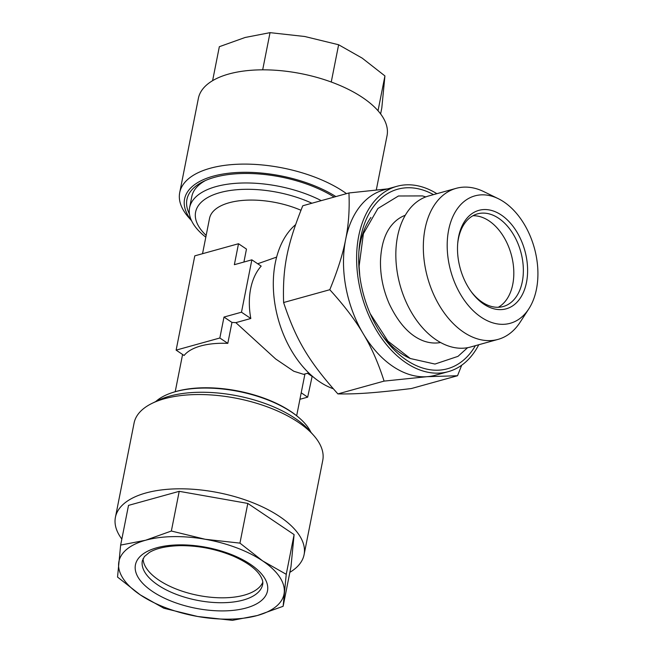 <?xml version="1.0" encoding="UTF-8"?>
<svg xmlns="http://www.w3.org/2000/svg" width="653" height="653" viewBox="0 0 653 653"><rect width="100%" height="100%" fill="white"/><g stroke="black" fill="none" stroke-linecap="round" stroke-linejoin="round"><path stroke-width="0.98" d="M205.491 180.514A83.543 38.372 -168.8 0 0 191.778 196.626L189.582 207.727A83.543 38.372 11.2 0 1 238.321 183.167A83.543 38.372 11.2 0 1 321.284 200.634M189.46 214.062A87.747 40.298 11.2 0 1 203.377 181.485A87.747 40.298 11.2 0 1 334.14 197.067M335.895 196.586A90.155 41.408 -168.8 0 0 242.785 172.31A90.155 41.408 -168.8 0 0 191.46 220.526M346.514 193.639A96.162 44.167 -168.8 0 0 241.806 164.123A96.162 44.167 -168.8 0 0 179.714 192.602A96.162 44.167 -168.8 0 0 188.864 217.694L191.566 220.738M376.308 189.901L387.041 135.693A96.162 44.167 -168.8 0 0 301.286 73.683A96.162 44.167 -168.8 0 0 198.381 98.334L179.714 192.602M440.555 342.515A66.116 43.367 -105.5 0 1 423.438 340.899C409.962 335.822 398.542 323.415 389.172 303.669C383.131 289.703 380.234 275.46 380.487 260.955C381.132 245.479 384.78 233.652 391.433 225.473A66.116 43.367 -105.5 0 1 405.276 215.278M498.239 198.659L483.84 191.647A78.376 51.407 74.5 0 0 456.161 188.342L428.67 195.965A78.376 51.407 74.5 0 0 400.077 285.23A78.376 51.407 74.5 0 0 470.552 347.012L498.051 339.389A78.376 51.407 74.5 0 0 520.074 322.304L528.799 308.885A66.116 43.367 74.5 0 0 498.239 198.659A66.116 43.367 74.5 0 0 448.644 230.019A66.116 43.367 74.5 0 0 472.829 310.346A66.116 43.367 74.5 0 0 528.799 308.885M456.161 188.342A78.376 51.407 74.5 0 0 425.054 228.811A78.376 51.407 74.5 0 0 441.95 309.604A78.376 51.407 74.5 0 0 498.051 339.389M470.78 291.075A48.085 31.54 74.5 0 0 482.069 302.086A48.085 31.54 74.5 0 0 503.218 306.526A48.085 31.54 74.5 0 0 523.273 267.093A48.085 31.54 74.5 0 0 498.663 218.29A48.085 31.54 74.5 0 0 477.523 213.858A48.085 31.54 74.5 0 0 457.671 243.806M501.365 215.066A51.089 33.507 -105.5 0 1 524.065 290.805A51.089 33.507 -105.5 0 1 471.246 291.728A51.089 33.507 -105.5 0 1 457.737 243.006A51.089 33.507 -105.5 0 1 501.365 215.066M472.911 215.751A48.085 31.54 -105.5 0 1 511.217 254.409A48.085 31.54 -105.5 0 1 498.288 307.269M436.881 193.688A96.162 63.08 74.5 0 0 396.91 186.309L383.793 189.95A96.162 63.08 74.5 0 0 345.617 239.61C342.898 253.927 337.625 270.628 329.789 289.72C344.123 305.441 355.256 320.092 363.182 333.683C371.361 347.2 378.324 363.011 384.086 381.107L427.054 376.691L457.533 375.736L411.349 388.543C374.846 392.935 357.566 394.192 337.895 393.914C308.722 361.305 295.948 339.805 283.606 302.527C282.512 267.861 287.018 245.104 302.763 205.768L348.947 192.962C349.69 209.678 348.58 225.228 345.617 239.61A96.162 63.08 74.5 0 0 363.182 333.683A96.162 63.08 74.5 0 0 427.054 376.691A96.162 63.08 74.5 0 0 435.184 375.287L448.301 371.647A96.162 63.08 74.5 0 0 478.771 344.735M295.556 224.689A90.155 59.137 74.5 0 0 276.684 313.097A90.155 59.137 74.5 0 0 333.275 388.764M433.494 194.627A93.159 61.104 74.5 0 0 359.117 248.744A93.159 61.104 74.5 0 0 383.76 337.593A93.159 61.104 74.5 0 0 475.376 345.682M396.91 186.309A96.162 63.08 74.5 0 0 361.819 295.833A96.162 63.08 74.5 0 0 448.301 371.647M205.801 237.21L203.303 235.153A83.543 38.372 11.2 0 1 189.582 207.727M155.765 401.546A83.543 38.372 11.2 0 1 172.106 392.69A83.543 38.372 11.2 0 1 299.164 417.847A83.543 38.372 11.2 0 1 310.901 432.262M300.943 210.258A61.904 28.43 -168.8 0 0 229.13 202.757A61.904 28.43 -168.8 0 0 209.523 218.42L202.536 253.707M257.69 263.771L276.635 257.086M251.854 259.837L234.362 264.685L238.508 243.732L194.79 255.854L176.13 350.13L219.849 338.001L223.995 317.056L241.479 312.207L251.854 259.837L261.192 266.122A60.1 39.425 74.5 0 0 250.817 318.493L235.847 322.647L275.664 358.97L293.785 371.247L303.612 374.332L308.755 372.92M243.912 262.033L246.475 249.095L238.508 243.732M176.13 350.13L184.089 355.493A61.904 28.43 11.2 0 1 200.781 345.951A61.904 28.43 11.2 0 1 227.807 343.364L231.954 322.419A61.904 28.43 11.2 0 1 235.847 322.647M262.767 582.321A61.309 28.152 11.2 0 1 197.998 595.365A61.309 28.152 11.2 0 1 143.08 558.625M257.339 615.518A84.147 38.649 11.2 0 1 197.696 616.497L232.427 620.35L257.339 615.518L283.133 606.294L286.243 574.305L262.661 560.911L239.945 543.125L205.213 539.272L171.355 531.028L145.57 540.251L120.65 545.084L117.54 577.072L140.248 594.859L163.838 608.245L197.696 616.497A84.147 38.649 11.2 0 1 140.248 594.859A84.147 38.649 11.2 0 1 118.658 563.278A84.147 38.649 11.2 0 1 145.57 540.251A84.147 38.649 11.2 0 1 205.213 539.272A84.147 38.649 11.2 0 1 262.661 560.911A84.147 38.649 11.2 0 1 284.251 592.5A84.147 38.649 11.2 0 1 257.339 615.518M121.842 539.068A96.162 44.167 11.2 0 1 115.418 517.307A96.162 44.167 11.2 0 1 218.331 492.664A96.162 44.167 11.2 0 1 304.086 554.666A96.162 44.167 11.2 0 1 289.85 572.33M115.418 517.307L134.085 423.038A96.162 44.167 11.2 0 1 152.108 403.334A96.162 44.167 11.2 0 1 196.178 394.559A96.162 44.167 11.2 0 1 313.595 435.306A96.162 44.167 11.2 0 1 322.753 460.398L304.086 554.666M152.108 403.334L157.912 400.493A90.155 41.408 11.2 0 1 199.23 392.273A90.155 41.408 11.2 0 1 309.31 430.466L313.595 435.306M283.133 606.294L290.993 566.592L294.103 534.603L247.805 503.43L179.216 491.325L128.51 505.389L120.65 545.084M179.216 491.325L171.355 531.028M247.805 503.43L239.945 543.125M294.103 534.603L286.243 574.305M241.479 312.207L250.817 318.493M223.995 317.056L231.954 322.419M219.849 338.001L227.807 343.364M301.213 392.796L307.669 397.146L312.207 376.087M299.923 399.293L307.669 397.146M307.481 373.271L311.816 376.193M387.678 188.872L348.947 192.962M457.533 375.736L461.695 365.215M329.789 289.72L283.606 302.527M384.086 381.107L337.895 393.914M212.609 80.67L219.335 46.706L245.12 37.482L270.04 32.65L304.763 36.503L338.629 44.755L362.211 58.141L384.927 75.928L381.809 107.916L380.617 113.932M262.677 69.83L270.04 32.65M331.251 82.025L338.629 44.755M378.03 110.757L384.927 75.928M370.904 217.449A82.898 54.379 74.5 0 0 358.913 251.536M382.136 335.307A82.898 54.379 74.5 0 0 409.978 358.35M311.922 203.23A76.793 35.27 -168.8 0 0 218.265 193.108A76.793 35.27 -168.8 0 0 206.16 235.415M178.889 544.88A67.316 30.92 11.2 0 1 266.734 593.504A67.316 30.92 11.2 0 1 158.744 595.275A67.316 30.92 11.2 0 1 178.889 544.88M142.354 560.739A61.309 28.152 -168.8 0 0 197.026 600.27A61.309 28.152 -168.8 0 0 262.628 584.557C263.371 582.027 262.294 578.623 259.388 574.33C254.613 567.8 245.92 561.735 233.301 556.136C216.233 549.042 198.471 545.549 180.024 545.647C166.36 546.047 156.108 548.332 149.268 552.511L144.444 556.536L142.354 560.739M467.605 347.69L457.998 356.35L434.963 364.056L410.337 358.53L387.972 341.168L370.218 313.693M359.819 276.203L359.109 266.253L363.394 233.709L377.924 208.487L398.436 195.998L422.426 195.916L425.789 196.904M172.106 392.69C208.536 380.234 270.22 392.453 299.164 417.847M182.587 354.473L175.208 391.743M304.935 373.981L296.658 415.79"/></g></svg>
